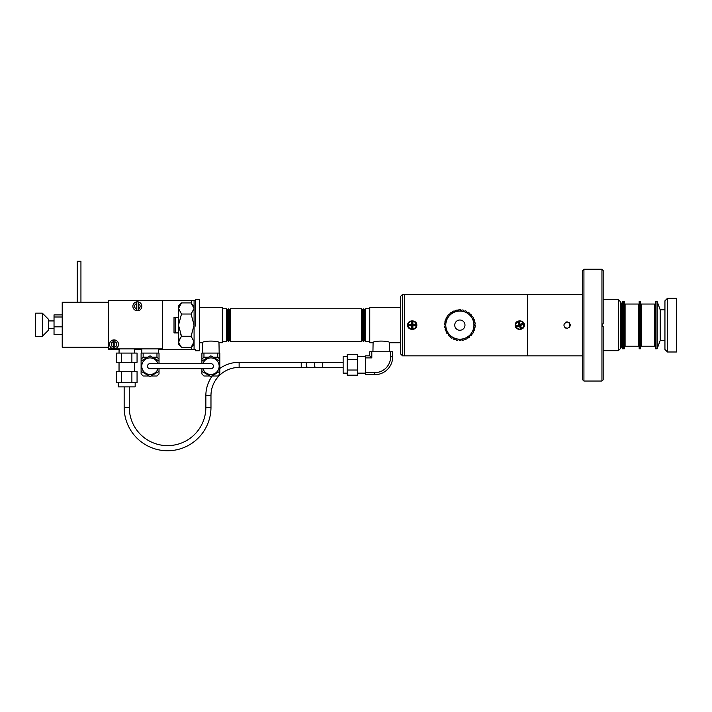 <?xml version="1.0" encoding="UTF-8"?>
<svg xmlns="http://www.w3.org/2000/svg" width="712" height="712" viewBox="0 0 712 712"><rect width="100%" height="100%" fill="white"/><g stroke="black" fill="none" stroke-linecap="round" stroke-linejoin="round"><path stroke-width="1.07" d="M567.144 321.842C571.398 324.031 571.398 326.23 567.144 328.428C562.889 326.238 562.889 324.04 567.144 321.842L565.88 322.091M564.821 327.476L565.889 328.188M582.701 294.421L527.423 294.421L527.423 355.849L527.423 294.421L404.567 294.421L404.567 355.849L404.567 294.421L402.52 294.421L402.52 355.849L582.701 355.849M569.484 327.458L569.475 322.803M618.327 299.583L620.793 302.039L620.793 348.23L618.327 350.687L618.327 299.583L603.18 299.583M618.327 350.687L603.18 350.687M620.793 347.144L621.834 347.144L621.834 303.125L620.793 303.125M623.659 348.782L623.659 301.488L622.43 301.488L622.43 348.782L624.273 348.782L624.273 301.488L623.659 301.488L623.659 348.782M583.929 325.135L583.929 381.036L601.952 381.036L601.952 323.907L603.18 323.907L601.952 323.907L601.952 269.234L583.929 269.234L583.929 325.135M602.112 323.907L602.112 326.363M583.929 381.036L582.701 379.808L582.701 270.462L583.929 269.234M603.18 326.363L601.952 326.363L603.18 326.363L603.18 379.808L601.952 381.036M601.952 269.234L603.18 270.462L603.18 323.907M667.491 351.995L664.937 349.441L664.937 300.829L667.491 298.275L667.491 351.995L676.4 351.995L676.4 298.275L667.491 298.275M660.175 309.782L660.175 340.496L657.149 348.782L657.149 301.488L660.175 309.782L664.937 309.782M657.149 348.782L655.307 348.782L655.307 301.488L655.921 301.488L655.921 348.782L655.921 301.488L657.149 301.488M639.794 301.488L639.794 348.782L639.794 301.488L640.408 301.488L640.408 348.782L639.171 348.782L639.171 301.488L639.794 301.488M654.488 310.655L654.488 346.228L641.227 346.228L641.227 304.042L654.488 304.042L654.488 310.655M625.091 305.617L624.273 304.798M625.091 344.653L624.273 345.471M638.352 325.135L638.352 346.228L625.091 346.228L625.091 304.042L638.352 304.042L638.352 325.135M407.62 325.135C407.495 319.492 416.965 319.501 416.832 325.135C416.947 330.786 407.487 330.768 407.62 325.135M515.159 325.135C515.034 319.492 524.504 319.501 524.37 325.135C524.486 330.786 515.016 330.768 515.159 325.135M414.473 325.678A2.314 2.314 0 0 0 414.535 325.135L414.473 325.678M411.678 322.883L412.773 322.883A2.314 2.314 0 0 0 411.678 322.883M414.473 324.592L414.535 325.135A2.314 2.314 0 0 0 414.473 324.592M402.52 355.849L400.473 353.802L400.473 296.468L402.52 294.421M474.753 328.846L474.13 328.303L474.753 328.846A15.353 15.353 0 0 1 474.281 330.404L473.462 330.502L474.281 330.404M473.658 331.863L473.16 331.205L473.658 331.863A15.353 15.353 0 0 1 472.866 333.287L472.047 333.216L472.866 333.287M471.958 334.587L471.611 333.839L471.958 334.587A15.353 15.353 0 0 1 470.89 335.815L470.098 335.575L470.89 335.815M469.724 336.901L469.537 336.091L469.724 336.901A15.353 15.353 0 0 1 468.425 337.88L467.704 337.479L468.425 337.88M467.063 338.698L467.054 337.871L467.063 338.698A15.353 15.353 0 0 1 465.595 339.384L464.972 338.841L465.595 339.384M464.091 339.9L464.251 339.09L464.091 339.9A15.353 15.353 0 0 1 462.506 340.265L462.008 339.597L462.506 340.265M460.931 340.452L461.251 339.695L460.931 340.452A15.353 15.353 0 0 1 459.302 340.478L458.955 339.731L459.302 340.478M457.718 340.345L458.19 339.668L457.718 340.345A15.353 15.353 0 0 1 456.125 340.033L455.938 339.224L456.125 340.033M454.603 339.562L455.208 339.001L454.603 339.562A15.353 15.353 0 0 1 453.108 338.93L453.09 338.102L453.108 338.93M451.72 338.156L452.423 337.737L451.72 338.156A15.353 15.353 0 0 1 450.385 337.221L450.545 336.411L450.385 337.221M449.192 336.18L449.966 335.913L449.192 336.18A15.353 15.353 0 0 1 448.079 334.996L448.4 334.231L448.079 334.996M447.127 333.723L447.946 333.625L447.127 333.723A15.353 15.353 0 0 1 446.291 332.326L446.762 331.65L446.291 332.326M445.614 330.884L446.442 330.964L445.614 330.884A15.353 15.353 0 0 1 445.089 329.353L445.694 328.784L445.089 329.353M444.733 327.805L445.525 328.045L444.733 327.805A15.353 15.353 0 0 1 444.537 326.185L445.24 325.767L444.537 326.185M444.51 324.601L445.231 325.001L444.51 324.601A15.353 15.353 0 0 1 444.653 322.981L445.436 322.714L444.653 322.981M444.955 321.423L445.578 321.966L444.955 321.423A15.353 15.353 0 0 1 445.427 319.866L446.255 319.768L445.427 319.866M473.311 329.255A14.08 14.08 0 0 1 455.733 338.592A14.08 14.08 0 0 1 446.397 321.014A14.08 14.08 0 0 1 463.975 311.678A14.08 14.08 0 0 1 473.311 329.255M445.578 321.966A14.623 14.623 0 0 0 445.436 322.714M445.231 325.001A14.623 14.623 0 0 0 445.24 325.767M445.525 328.045A14.623 14.623 0 0 0 445.694 328.784M446.442 330.964A14.623 14.623 0 0 0 446.762 331.65M447.946 333.625A14.623 14.623 0 0 0 448.4 334.231M449.966 335.913A14.623 14.623 0 0 0 450.545 336.411M452.423 337.737A14.623 14.623 0 0 0 453.09 338.102M455.208 339.001A14.623 14.623 0 0 0 455.938 339.224M458.19 339.668A14.623 14.623 0 0 0 458.955 339.731M461.251 339.695A14.623 14.623 0 0 0 462.008 339.597M464.251 339.09A14.623 14.623 0 0 0 464.972 338.841M467.054 337.871A14.623 14.623 0 0 0 467.704 337.479M469.537 336.091A14.623 14.623 0 0 0 470.098 335.575M471.611 333.839A14.623 14.623 0 0 0 472.047 333.216M473.16 331.205A14.623 14.623 0 0 0 473.462 330.502M464.749 326.639A5.117 5.117 0 0 1 458.359 330.03A5.117 5.117 0 0 1 454.959 323.64A5.117 5.117 0 0 1 461.358 320.24A5.117 5.117 0 0 1 464.749 326.639A5.117 5.117 0 0 1 458.359 330.03A5.117 5.117 0 0 1 454.959 323.64A5.117 5.117 0 0 1 461.358 320.24A5.117 5.117 0 0 1 464.749 326.639M446.549 319.065L446.05 318.406L446.549 319.065A14.623 14.623 0 0 0 446.255 319.768M446.05 318.406A15.353 15.353 0 0 1 446.842 316.982L447.661 317.054L446.842 316.982M448.106 316.431L447.75 315.683L448.106 316.431A14.623 14.623 0 0 0 447.661 317.054M447.75 315.683A15.353 15.353 0 0 1 448.818 314.455L449.61 314.695L448.818 314.455M450.171 314.179L449.984 313.369L450.171 314.179A14.623 14.623 0 0 0 449.61 314.695M449.984 313.369A15.353 15.353 0 0 1 451.283 312.39L452.004 312.791L451.283 312.39M452.663 312.399L452.645 311.58L452.663 312.399A14.623 14.623 0 0 0 452.004 312.791M452.645 311.58A15.353 15.353 0 0 1 454.123 310.886L454.745 311.429L454.123 310.886M455.466 311.188L455.618 310.37L455.466 311.188A14.623 14.623 0 0 0 454.745 311.429M455.618 310.37A15.353 15.353 0 0 1 457.211 310.005L457.7 310.672L457.211 310.005M458.457 310.574L458.786 309.818L458.457 310.574A14.623 14.623 0 0 0 457.7 310.672M458.786 309.818A15.353 15.353 0 0 1 460.406 309.791L460.762 310.539L460.406 309.791M461.518 310.601L461.99 309.925L461.518 310.601A14.623 14.623 0 0 0 460.762 310.539M461.99 309.925A15.353 15.353 0 0 1 463.592 310.236L463.77 311.046L463.592 310.236M464.5 311.269L465.105 310.708L464.5 311.269A14.623 14.623 0 0 0 463.77 311.046M465.105 310.708A15.353 15.353 0 0 1 466.6 311.34L466.618 312.168L466.6 311.34M467.286 312.541L467.989 312.114L467.286 312.541A14.623 14.623 0 0 0 466.618 312.168M467.989 312.114A15.353 15.353 0 0 1 469.324 313.049L469.163 313.858L469.324 313.049M469.742 314.357L470.525 314.09L469.742 314.357A14.623 14.623 0 0 0 469.163 313.858M470.525 314.09A15.353 15.353 0 0 1 471.629 315.283L471.308 316.039L471.629 315.283M471.762 316.644L472.59 316.546L471.762 316.644A14.623 14.623 0 0 0 471.308 316.039M472.59 316.546A15.353 15.353 0 0 1 473.427 317.944L472.946 318.62L473.427 317.944M473.266 319.305L474.094 319.385L473.266 319.305A14.623 14.623 0 0 0 472.946 318.62M474.094 319.385A15.353 15.353 0 0 1 474.619 320.916L474.014 321.486L474.619 320.916M474.192 322.225L474.975 322.465L474.192 322.225A14.623 14.623 0 0 0 474.014 321.486M474.975 322.465A15.353 15.353 0 0 1 475.18 324.085L474.468 324.512L475.18 324.085M474.477 325.268L475.207 325.669L474.477 325.268A14.623 14.623 0 0 0 474.468 324.512M474.13 328.303A14.623 14.623 0 0 0 474.281 327.556L475.064 327.289L474.281 327.556M475.207 325.669A15.353 15.353 0 0 1 475.064 327.289M158.295 349.708L195.31 349.708L195.31 350.731L199.405 350.731L199.405 299.538L195.31 299.538L195.31 326.078M119.1 349.708L108.286 349.708L108.286 300.562L195.31 300.562M141.821 349.708L134.337 349.708M194.082 349.708L194.082 300.562M150.054 363.627A2.563 2.563 0 0 0 147.5 366.182A2.563 2.563 0 0 0 150.054 368.745L210.868 368.745A2.563 2.563 0 0 0 213.431 366.182A2.563 2.563 0 0 0 210.868 363.627L150.054 363.627M239.125 367.419L239.125 362.301L301.229 362.301L301.229 367.419L239.125 367.419A28.151 28.151 0 0 0 210.975 395.569L210.975 407.344A43.405 43.405 0 0 1 167.56 450.749A43.405 43.405 0 0 1 124.155 407.344L129.273 407.344L129.273 386.865M212.212 376.016A33.268 33.268 0 0 0 205.857 395.569L205.857 407.344A38.288 38.288 0 0 1 167.56 445.632A38.288 38.288 0 0 1 129.273 407.344M239.125 362.301A33.268 33.268 0 0 0 219.83 368.469M174.013 332.913L174.013 317.356L175.65 317.356L175.65 332.913L174.013 332.913L178.516 332.913M178.516 317.356L174.013 317.356M222.34 308.759L226.434 308.759L226.434 341.52L222.34 341.52M199.405 307.531L222.34 307.531L222.34 342.748L218.985 342.659L219.162 353.081M199.405 342.748L202.582 342.748C202.11 340.541 219.661 340.558 219.162 342.748M227.52 309.836L227.52 340.434L228.481 341.395L228.481 308.875L227.52 309.836L226.434 308.759M228.481 308.875L229.442 309.836L229.442 340.434L230.528 341.52L361.571 341.52L361.571 308.759L230.528 308.759L230.528 341.52M362.657 309.836L362.657 340.434L363.618 341.395L363.618 308.875L362.657 309.836L361.571 308.759M363.618 308.875L364.58 309.836L364.58 340.434L365.665 341.52L369.759 341.52M364.58 309.836L365.665 308.759L365.665 341.52M365.665 308.759L369.759 308.759M400.473 342.748L389.517 342.748C390.016 340.558 372.465 340.541 372.937 342.748L369.759 342.748L369.759 307.531L400.473 307.531M389.517 342.748L389.517 351.755M193.255 305.617L191.101 302.912L181.498 302.912L178.516 308.465L178.516 305.884L181.498 302.912M194.082 308.518L191.101 314.019L194.082 325.135L191.101 336.251L181.498 336.251L178.516 325.135L181.498 314.019L178.516 308.465L178.516 341.805L181.498 336.251L180.029 332.913M191.101 314.019L181.498 314.019M191.11 336.251L194.082 341.805L191.101 347.358L181.498 347.358L178.596 342.686M181.498 347.358L178.516 344.385L179.344 338.948M193.281 344.608L194.082 341.805M191.101 302.912L194.082 308.465M77.252 302.2L77.252 261.251L80.937 261.251L80.937 302.2M48.496 328.517L54.032 328.517M48.496 320.934L54.032 320.934M48.496 330.154L48.496 319.296L42.355 313.155L42.355 336.295L48.496 330.154M42.355 336.295L35.6 336.295L35.6 313.155L42.355 313.155M62.22 334.56L54.032 334.56L54.032 314.891L62.22 314.891M54.032 317L62.22 317M54.032 326.835L62.22 326.835M108.286 302.2L62.22 302.2L62.22 347.251L108.286 347.251M108.286 348.889L162.55 348.889L162.55 300.562M157.948 363.627A8.295 8.295 0 0 0 141.768 366.182A8.295 8.295 0 0 0 157.948 368.745M159.016 363.627L159.016 361.011L150.054 355.84L141.101 361.011L141.101 371.353L150.054 376.532L159.016 371.353L159.016 368.745M141.101 361.011L141.101 353.081L143.148 353.081L143.148 357.175L147.749 357.175M143.148 353.081L159.016 353.081L159.016 359.222L156.969 357.175L156.969 353.081M152.368 357.175L156.969 357.175M150.953 376.016L156.969 376.016L159.016 373.969L159.016 371.353M159.016 361.011L159.016 359.222M141.101 371.353L141.101 373.969L143.148 376.016L149.164 376.016M143.148 357.175L141.101 359.222M141.839 348.889L141.768 353.081M158.278 348.889L158.349 353.081M135.164 382.771L135.164 386.865L118.272 386.865L118.272 382.771M121.547 353.081L121.547 362.292L116.376 362.292L116.376 353.081L137.06 353.081L137.06 362.292L131.889 362.292L137.06 362.292M121.547 362.292L131.889 362.292L131.889 353.081M116.376 371.504L137.06 371.504L137.06 382.771L116.376 382.771L116.376 371.504M131.889 371.504L131.889 382.771M121.547 371.504L121.547 382.771M347.233 373.15L343.139 373.15L343.139 356.561L347.233 356.561M347.233 370.026L357.477 370.026L357.477 375.197L347.233 375.197L347.233 354.514L357.477 354.514L357.477 359.685L347.233 359.685M357.477 370.026L357.477 359.685M365.665 372.634L374.779 372.634A15.869 15.869 0 0 0 390.648 356.765L390.648 351.755L392.695 351.755L392.695 356.765A17.916 17.916 0 0 1 374.779 374.69L365.665 374.69L365.665 355.849L369.759 355.849L369.759 351.755L371.806 351.755L371.806 357.896L365.665 357.896M369.759 355.849L371.806 357.896M371.806 351.755L390.648 351.755M202.76 342.659L202.582 353.081M202.982 368.745A8.295 8.295 0 0 0 219.162 366.182A8.295 8.295 0 0 0 202.982 363.627M201.914 368.745L201.914 371.353L210.868 376.532L219.83 371.353L219.83 361.011L210.868 355.84L201.914 361.011L201.914 363.627M203.961 357.175L201.914 359.222L201.914 353.081L203.961 353.081L203.961 357.175L208.563 357.175M203.961 353.081L219.83 353.081L219.83 359.222L217.783 357.175L217.783 353.081M213.182 357.175L217.783 357.175M211.767 376.016L217.783 376.016L219.83 373.969L219.83 371.353M219.83 361.011L219.83 359.222M201.914 371.353L201.914 373.969L203.961 376.016L209.978 376.016M201.914 361.011L201.914 359.222M521.291 328.828A3.996 3.996 0 0 0 523.453 323.613A3.996 3.996 0 0 0 518.238 321.441A3.996 3.996 0 0 0 516.075 326.657A3.996 3.996 0 0 0 521.291 328.828M519.404 325.989L517.046 326.968L519.582 325.562L519.333 324.957L519.938 324.708L520.187 325.313L519.404 325.989L520.383 328.357L519.582 325.562M521.593 327.858L520.187 325.313L521.593 327.858L520.383 328.357M517.046 326.968L516.538 325.758L518.906 324.779L517.927 322.411L519.137 321.913L520.116 324.28L522.483 323.301L522.982 324.512L520.187 325.313M522.982 324.512L520.614 325.491M522.483 323.301L520.116 324.28M519.137 321.913L519.938 324.708M517.927 322.411L518.906 324.779M516.538 325.758L519.333 324.957M408.234 325.135A3.996 3.996 0 0 0 412.221 329.131A3.996 3.996 0 0 0 416.217 325.135A3.996 3.996 0 0 0 412.221 321.139A3.996 3.996 0 0 0 408.234 325.135M411.572 324.476L411.572 321.922L411.901 324.805L409.008 324.476L411.901 324.805L411.572 325.793L409.008 325.793L409.008 324.476M409.008 325.793L411.901 325.464L411.572 328.348L411.572 325.793M415.443 324.476L412.551 324.805L415.443 324.476L415.443 325.793L412.88 325.793L412.88 328.348L412.551 325.464L411.901 325.464M412.88 325.793L415.443 325.793M411.572 321.922L412.88 321.922L412.551 324.805M412.88 321.922L412.88 324.476M412.88 328.348L411.572 328.348M113.226 339.971L113.226 341.733L113.226 339.971A4.486 4.486 0 0 1 114.018 339.9A4.486 4.486 0 0 0 109.541 344.385A4.486 4.486 0 0 0 114.018 348.862A4.486 4.486 0 0 1 113.226 348.791L113.226 341.733A2.768 2.768 0 0 0 113.226 347.029M114.018 339.9A4.486 4.486 0 0 0 109.541 344.385A4.486 4.486 0 0 0 114.018 348.862A4.486 4.486 0 0 0 118.504 344.385A4.486 4.486 0 0 0 114.018 339.9A4.486 4.486 0 0 1 114.819 339.971L114.819 341.733L114.819 339.971M114.819 347.029L114.819 341.733A2.768 2.768 0 0 1 114.819 347.029L114.819 348.791L114.819 347.029M114.819 348.791A4.486 4.486 0 0 1 114.018 348.862M136.562 301.888L136.562 303.65L136.562 301.888A4.486 4.486 0 0 1 137.363 301.817A4.486 4.486 0 0 0 132.877 306.293A4.486 4.486 0 0 0 137.363 310.779A4.486 4.486 0 0 1 136.562 310.708L136.562 303.65A2.768 2.768 0 0 0 136.562 308.946M137.363 301.817A4.486 4.486 0 0 0 132.877 306.293A4.486 4.486 0 0 0 137.363 310.779A4.486 4.486 0 0 0 141.848 306.293A4.486 4.486 0 0 0 137.363 301.817A4.486 4.486 0 0 1 138.164 301.888L138.164 303.65L138.164 301.888M138.164 308.946L138.164 303.65A2.768 2.768 0 0 1 138.164 308.946L138.164 310.708L138.164 308.946M138.164 310.708A4.486 4.486 0 0 1 137.363 310.779M191.626 349.708L191.626 346.842M191.626 303.454L191.626 300.562M147.5 366.182A2.563 2.563 0 0 0 150.054 368.745M210.975 395.569L205.857 395.569M301.229 367.419L307.967 367.419A2.563 1.682 -90 0 1 306.285 364.856A2.563 1.682 -90 0 1 307.967 362.301L343.139 362.301M307.967 367.419L316.012 367.419A2.563 1.682 -90 0 1 314.33 364.856A2.563 1.682 -90 0 1 316.012 362.301M316.012 367.419L322.75 367.419L322.75 362.301M210.975 407.344L205.857 407.344M390.648 356.765L392.695 356.765M374.779 372.634L374.779 374.69M660.175 340.496L664.937 340.496M641.227 305.617L640.408 304.798M641.227 344.653L640.408 345.471M654.488 305.617L655.307 304.798M654.488 344.653L655.307 345.471M638.352 344.653L639.171 345.471M638.352 305.617L639.171 304.798M124.155 407.344L124.155 386.865M322.75 367.419L343.139 367.419M301.229 362.301L307.967 362.301M229.442 309.836L230.528 308.759M364.58 340.434L363.618 341.395M362.657 340.434L361.571 341.52M229.442 340.434L228.481 341.395M227.52 340.434L226.434 341.52M194.082 344.385L191.101 347.358M119.038 371.504L119.038 362.292M134.39 371.504L134.39 362.292M134.319 348.889L134.39 353.081M119.109 348.889L119.038 353.081M373.088 342.668L372.937 351.755M357.477 373.15L365.665 373.15M357.477 356.561L365.665 356.561"/></g></svg>
